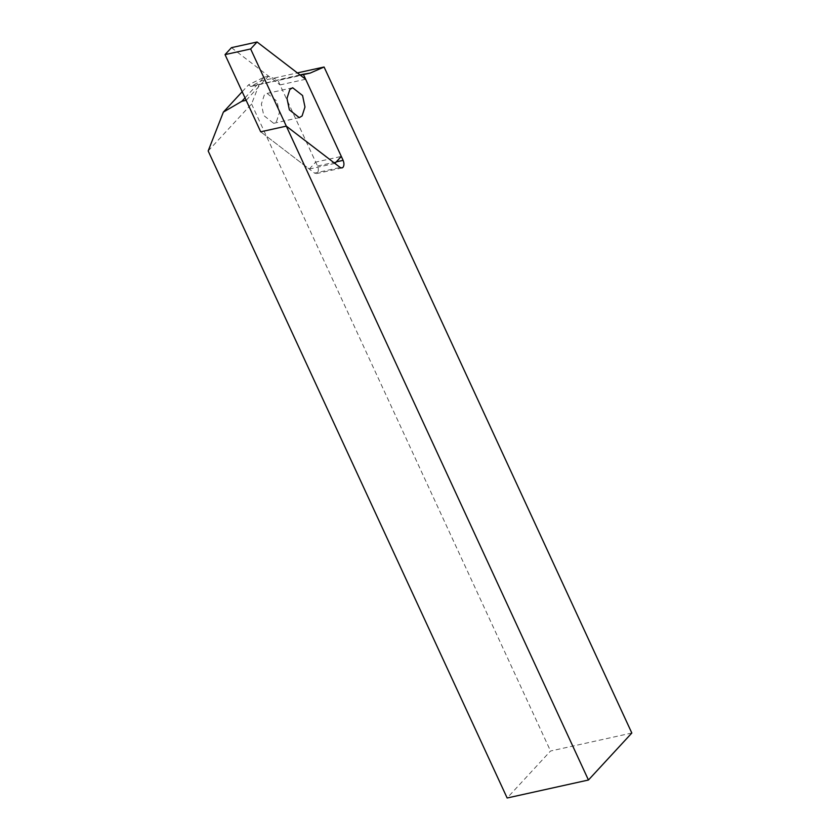 <?xml version="1.0" encoding="UTF-8"?>
<svg xmlns="http://www.w3.org/2000/svg" width="840" height="840" viewBox="0 0 840 840"><rect width="100%" height="100%" fill="white"/><g stroke="black" fill="none" stroke-linecap="round" stroke-linejoin="round"><path stroke-width="0.63" stroke-dasharray="4.2 3.15" d="M246.152 100.317L268.38 76.24L277.715 79.873L317.52 166.016C318.665 168.934 318.612 171.286 317.352 173.05L316.375 173.639L314.58 173.124L340.19 167.465M334.887 163.391L309.278 169.06L260.704 131.806L314.58 173.124M245.018 97.86L264.117 77.186L248.566 84.819L250.824 86.499L260.526 81.07L297.381 72.912M300.027 74.939L277.715 79.873M264.117 77.186L268.38 76.24M208.173 150.969L251.559 103.982L260.526 81.07M631.827 733.026L550.536 751.013L507.15 798M251.559 103.982L550.536 751.013M242.183 91.728L248.566 84.819M276.496 121.611L279.373 112.676L276.98 101.21L267.067 93.419L264.253 95.109L261.377 104.045L263.771 115.511L273.683 123.302L276.496 121.611M305.644 79.254L280.046 84.914L315.704 162.099L341.313 156.429M231.462 47.66L280.046 84.914M309.278 169.06L315.704 162.099M317.52 166.016L336.294 161.868M252.168 85.932L304.909 74.267M250.824 86.499L307.566 73.941M316.375 173.639L341.985 167.969M292.667 87.748L267.067 93.419M299.281 117.642L273.683 123.302"/><path stroke-width="1.26" d="M588.441 780.014L286.304 126.136L340.19 167.465L341.985 167.969L342.951 167.391C344.211 165.617 344.264 163.275 343.119 160.356L303.314 74.214L310.107 73.111L324.082 67.011L631.827 733.026L588.441 780.014L507.15 798L208.173 150.969L223.377 112.098L242.183 91.728M250.646 48.962L225.036 54.621L260.704 131.806L286.304 126.136L250.646 48.962L257.072 42L305.644 79.254L341.313 156.429L334.887 163.391L286.304 126.136L260.704 131.806L246.152 100.317L241.889 101.262L245.018 97.86M303.314 74.214L300.027 74.939M297.381 72.912L324.082 67.011M241.889 101.262L223.377 112.098M302.096 115.952L304.973 107.005L302.579 95.54L292.667 87.748L289.853 89.45L286.976 98.385L289.369 109.851L299.281 117.642L302.096 115.952M225.036 54.621L231.462 47.66L257.072 42M336.294 161.868L343.119 160.356M304.909 74.267L310.107 73.111"/></g></svg>
